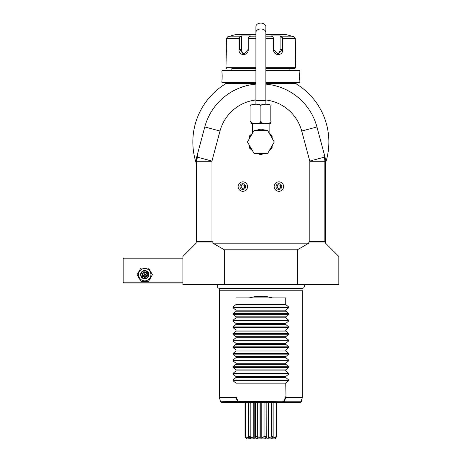 <?xml version="1.0" encoding="UTF-8"?>
<svg xmlns="http://www.w3.org/2000/svg" width="462" height="462" viewBox="0 0 462 462"><rect width="100%" height="100%" fill="white"/><g stroke="black" fill="none" stroke-linecap="round" stroke-linejoin="round"><path stroke-width="0.69" d="M148.573 281.318L140.916 281.318L137.081 274.682L140.916 268.047L148.573 268.047L152.408 274.682L148.573 281.318M150.912 274.682A6.168 6.168 0 0 1 144.745 280.85A6.168 6.168 0 0 1 138.577 274.682A6.168 6.168 0 0 1 144.745 268.514A6.168 6.168 0 0 1 150.912 274.682M182.894 282.149L124.012 282.149L124.012 258.922L182.894 258.922M124.012 282.149L123.597 282.559L124.012 282.975L182.894 282.975M265.835 84.136A58.056 58.056 0 0 1 316.938 126.958L325.548 159.101L325.548 243.168L338.819 256.439L338.819 284.632L182.894 284.632L182.894 256.439L196.165 243.168L196.165 159.101L204.782 126.958A58.056 58.056 0 0 1 255.879 84.136M224.365 284.632L224.365 249.803L212.872 243.168L212.872 241.984L196.408 241.984L196.408 161.284L197.834 155.654L197.112 155.561M324.601 155.561L323.885 155.654L325.306 161.284L325.306 241.984L308.841 241.984L308.841 243.168L297.349 249.803L224.365 249.803M297.349 249.803L297.349 284.632M325.548 162.965L325.548 223.262L325.548 162.965A68.006 68.006 0 0 0 295.732 83.593L290.217 83.593A1.657 1.657 0 0 1 289.882 83.558L265.835 83.558M308.841 241.984L309.788 241.505L309.788 161.284A0.832 0.832 0 0 0 309.765 161.071L301.715 131.035A42.296 42.296 0 0 0 265.835 99.977M255.879 99.977A42.296 42.296 0 0 0 219.999 131.035L211.954 161.071A0.832 0.832 0 0 0 211.925 161.284L211.925 241.505L212.872 241.984M211.925 241.505L196.887 241.505L196.887 161.284A15.87 15.87 0 0 1 197.424 157.178L197.834 155.654M308.841 243.168L212.872 243.168M196.408 241.984L196.887 241.505M323.885 155.654L324.289 157.178A15.87 15.87 0 0 1 324.832 161.284L324.832 241.505L325.306 241.984M324.832 241.505L309.788 241.505M265.459 130.284L265.13 130.105M265.061 130.07L264.651 129.874M268.826 132.565L269.213 133.229M256.104 130.371L260.857 129.042L265.615 130.371M250.906 123.55L270.813 123.55M270.813 106.318C270.813 103.505 270.813 103.505 270.813 106.318L270.813 121.246L270.813 106.318C272.99 103.505 258.674 103.511 260.857 106.318C263.051 103.505 248.718 103.511 250.906 106.318L250.906 121.246C250.906 124.059 250.906 124.059 250.906 121.246C248.723 124.059 263.045 124.059 260.857 121.246C258.68 124.059 272.99 124.059 270.813 121.246C270.813 124.059 270.813 124.059 270.813 121.246L270.807 121.287M260.857 121.246L260.857 106.318M250.906 121.246L250.906 106.318C250.906 103.505 250.906 103.505 250.906 106.318M250.906 104.019L270.813 104.019M260.857 23.1A4.978 3.517 0 0 1 265.835 26.617L265.835 32.484A4.978 3.517 0 0 0 260.857 28.967A4.978 3.517 0 0 0 255.879 32.484L255.879 26.617A4.978 3.517 0 0 1 260.857 23.1M252.564 123.735L252.564 132.79L252.887 132.565M274.266 141.984L267.562 153.592L254.152 153.592L247.453 141.984L254.152 130.371L267.562 130.371L274.266 141.984M269.687 149.907L270.31 149.549L269.687 149.907M272.135 146.385L272.135 147.973A12.774 12.774 0 0 1 271.685 148.752L270.31 149.549A12.11 12.11 0 0 0 272.135 146.385M269.629 133.957L271.685 135.21L272.135 135.99L272.135 137.578A12.11 12.11 0 0 0 271.379 135.99L270.149 134.858M272.135 135.99L271.76 135.331L271.379 135.99L272.135 136.429M271.76 135.331L271.148 134.898M249.578 146.385L249.578 145.669L249.578 146.385A12.11 12.11 0 0 0 251.403 149.549L250.029 148.752A12.774 12.774 0 0 1 249.578 147.973L249.578 146.385M252.027 149.907L251.403 149.549L252.027 149.907M260.406 154.747L259.032 153.95A12.11 12.11 0 0 0 262.682 153.95L261.307 154.747A12.774 12.774 0 0 1 260.406 154.747M251.565 134.858L250.335 135.99A12.11 12.11 0 0 0 249.578 137.578L249.578 135.99L250.883 134.713M249.578 136.429L250.335 135.99L249.954 135.331L249.578 135.99M251.438 134.396L249.954 135.331M252.027 134.055L251.571 134.309M274.151 186.584A4.73 4.73 0 0 0 278.881 191.308A4.73 4.73 0 0 0 283.604 186.584A4.73 4.73 0 0 0 278.881 181.855A4.73 4.73 0 0 0 274.151 186.584M275.999 186.584A2.876 2.876 0 0 1 278.881 183.709A2.876 2.876 0 0 1 281.756 186.584A2.876 2.876 0 0 1 278.881 189.46A2.876 2.876 0 0 1 275.999 186.584M278.881 188.496L280.538 187.543L280.538 185.626L278.881 184.667L277.217 185.626L277.217 187.543L278.881 188.496M238.109 186.584A4.73 4.73 0 0 0 242.839 191.308A4.73 4.73 0 0 0 247.563 186.584A4.73 4.73 0 0 0 242.839 181.855A4.73 4.73 0 0 0 238.109 186.584M239.963 186.584A2.876 2.876 0 0 1 242.839 183.709A2.876 2.876 0 0 1 245.715 186.584A2.876 2.876 0 0 1 242.839 189.46A2.876 2.876 0 0 1 239.963 186.584M242.839 188.496L244.496 187.543L244.496 185.626L242.839 184.667L241.181 185.626L241.181 187.543L242.839 188.496M255.879 83.558L231.832 83.558A1.657 1.657 0 0 1 231.497 83.593L225.987 83.593A68.006 68.006 0 0 0 225.837 83.68M225.26 84.032L225.26 84.032A68.006 68.006 0 0 0 196.165 162.965A68.006 68.006 0 0 1 225.987 83.593L225.023 84.176M296.107 83.593L296.691 84.176M225.987 83.593C225.011 84.182 225.011 84.182 225.987 83.593L225.606 83.593M231.832 82.762L231.832 83.558M289.882 82.762L289.882 83.558M265.835 82.762L299.341 82.762L299.838 82.265L299.821 72.234M255.879 82.265L221.875 82.265L222.372 82.762L255.879 82.762M265.835 82.265L299.838 82.265M265.835 70.819L299.838 70.819L299.838 72.066M299.78 72.609L299.705 73.423M299.665 73.955L299.642 74.29M299.619 74.775L299.595 75.41M299.578 76.08L299.578 76.542M299.578 77.01L299.595 77.697M299.619 78.315L299.642 78.783M299.665 79.164L299.705 79.678M299.78 80.48L299.821 80.85M255.879 70.322L222.372 70.322L221.875 70.819L255.879 70.819M221.875 70.819L221.875 72.066C222.164 71.812 222.158 81.289 221.875 81.023L221.899 80.85M221.939 80.475L222.008 79.701M222.049 79.164L222.078 78.759M222.101 78.315L222.124 77.685M222.135 77.01L222.141 76.542M222.135 76.051L222.124 75.398M222.101 74.775L222.072 74.313M222.049 73.914L222.008 73.406M221.933 72.603L221.899 72.234M265.835 70.322L299.341 70.322L299.838 70.819M289.882 68.497L265.835 68.497L294.86 68.497L289.882 68.497L289.882 70.322M231.832 68.497L255.879 68.497L231.832 68.497L231.832 70.322M226.854 68.497L226.022 67.671L255.879 67.671M265.835 67.671L295.692 67.671L294.86 68.497M295.692 67.671L295.276 38.433L294.04 36.833L290.714 35.828L294.04 36.833L282.057 36.833L282.709 38.433L282.709 49.422C283.264 56.249 273.325 56.26 273.423 49.422L273.429 38.433L272.84 36.833L271.177 35.955L280.399 35.955L282.057 36.833L281.716 37.151L282.213 38.433L282.213 49.422L278.107 54.401L273.596 49.422L273.596 38.433L273.094 37.151M226.022 67.671L226.438 38.433L227.679 36.833L231 35.955L227.679 36.833L239.657 36.833L239.997 37.151L241.62 36.296L241.62 49.422A4.978 4.308 90 0 0 244.773 54.216M255.879 36.833L248.874 36.833L248.29 38.433L248.29 49.422C248.406 56.231 238.461 56.272 239.004 49.422L239.004 38.433L239.657 36.833L241.32 35.955L250.537 35.955L248.556 37.191M273.158 37.191L272.84 36.833L265.835 36.833M248.62 37.151L248.123 38.433L248.123 49.422L243.607 54.401L239.501 49.422L239.501 38.433L239.997 37.151M226.109 54.169L226.149 53.852M226.276 52.755L226.322 52.252M226.351 51.819L226.38 51.392M226.415 50.705L226.438 49.636M226.438 38.433L239.004 38.433L239.004 49.422L241.62 49.422M295.443 52.76L295.484 53.188M281.716 37.151L280.093 36.296L280.093 49.422L282.709 49.422L282.709 38.433L295.276 38.433L295.276 49.422M231 35.828L235.978 34.494L255.879 34.494M265.835 34.494L285.741 34.494L290.714 35.828M280.093 36.296L280.399 35.955L282.057 36.833M280.093 49.422A4.978 4.308 -90 0 1 276.94 54.216M241.129 36.053L241.62 36.296M241.32 35.955L239.657 36.833M217.902 284.632A2.171 2.171 0 0 0 219.462 288.317L302.252 288.317A2.171 2.171 0 0 0 303.817 284.632M301.646 288.23L302.327 290.771L219.386 290.771L219.386 397.43L219.386 290.771L220.068 288.23M275.277 438.784L276.715 436.411L276.715 402.408L300.358 402.408L283.529 402.408L283.986 401.79L301.16 401.79L302.327 397.43L302.327 290.771L302.327 397.43L285.995 397.43L283.986 401.79L238.19 401.576L235.978 396.691L235.724 397.43L219.386 397.43L220.559 401.79L238.19 401.576L238.19 402.408L235.724 397.43M272.47 297.903C264.726 295.703 256.988 295.703 249.249 297.903L285.741 297.903L285.741 304.539L288.733 307.011L288.733 307.709L285.741 310.181L285.741 311.174L288.733 313.646L288.733 314.345L285.741 316.817L285.741 317.81L288.733 320.276L288.733 320.98L285.741 323.452L285.741 324.445L288.733 326.911L288.733 327.616L285.741 330.087L285.741 331.081L288.733 333.547L288.733 334.251L285.741 336.723L285.741 337.716L288.733 340.182L288.733 340.887L285.741 343.358L285.741 344.346L288.733 346.818L288.733 347.522L285.741 349.994L285.741 350.981L288.733 353.453L288.733 354.158L285.741 356.629L285.741 357.617L288.733 360.089L288.733 360.793L285.741 363.265L285.741 364.252L288.733 366.724L288.733 367.429L285.741 369.9L285.741 370.888L288.733 373.36L288.733 374.064L285.741 376.53L285.741 377.523L288.733 379.995L288.733 380.7L285.741 383.165L285.995 397.43M249.249 297.903L235.978 297.903L235.978 304.539L232.987 307.011L232.987 307.709L235.978 310.181L235.978 311.174L232.987 313.646L232.987 314.345L235.978 316.817L235.978 317.81L232.987 320.276L232.987 320.98L235.978 323.452L235.978 324.445L232.987 326.911L232.987 327.616L235.978 330.087L235.978 331.081L232.987 333.547L232.987 334.251L235.978 336.723L235.978 337.716L232.987 340.182L232.987 340.887L235.978 343.358L235.978 344.346L232.987 346.818L232.987 347.522L235.978 349.994L235.978 350.981L232.987 353.453L232.987 354.158L235.978 356.629L235.978 357.617L232.987 360.089L232.987 360.793L235.978 363.265L235.978 364.252L232.987 366.724L232.987 367.429L235.978 369.9L235.978 370.888L232.987 373.36L232.987 374.064L235.978 376.53L235.978 377.523L232.987 379.995L232.987 380.7L235.978 383.165L235.978 396.691M235.978 383.165L285.741 383.165M285.741 396.691L283.529 401.576L283.529 402.408L221.356 402.408L244.999 402.408L244.999 436.411L246.442 438.784M235.978 377.523L285.741 377.523M235.978 376.53L285.741 376.53M235.978 370.888L285.741 370.888M235.978 369.9L285.741 369.9M235.978 364.252L285.741 364.252M235.978 363.265L285.741 363.265M235.978 357.617L285.741 357.617M235.978 356.629L285.741 356.629M235.978 350.981L285.741 350.981M235.978 349.994L285.741 349.994M235.978 344.346L285.741 344.346M235.978 343.358L285.741 343.358M235.978 337.716L285.741 337.716M235.978 336.723L285.741 336.723M235.978 331.081L285.741 331.081M235.978 330.087L285.741 330.087M235.978 324.445L285.741 324.445M235.978 323.452L285.741 323.452M235.978 317.81L285.741 317.81M235.978 316.817L285.741 316.817M235.978 311.174L285.741 311.174M235.978 310.181L285.741 310.181M235.978 304.539L285.741 304.539M276.715 436.411L275.918 436.752L274.965 438.9L271.598 438.9L273.002 436.411L271.234 436.752L270.946 438.9L265.113 438.9L266.193 436.752L266.031 402.408M266.031 436.411L264.039 436.411L264.039 402.408M266.915 438.04L266.915 402.408L266.915 438.126L268.457 438.126L268.457 402.408M266.193 436.752L266.915 438.126M271.541 436.411L271.541 402.408M268.457 438.126L271.234 436.752M273.129 402.408L273.129 438.126L272.239 438.126L273.007 436.752L273.002 402.408L273.007 436.717M276.178 436.411L276.178 402.408M273.129 438.126L275.918 436.752M250.121 438.9L256.601 438.9L250.768 438.9L250.173 436.411L248.718 436.411L248.706 436.752L250.121 438.9L246.748 438.9L245.536 436.411L245.536 402.408M245.536 436.411L244.999 436.411M245.801 436.752L248.585 438.126L248.585 402.408M248.585 438.126L249.474 438.126L248.706 436.752L248.718 402.408M250.173 436.411L250.173 402.408M250.485 436.752L253.257 438.126L253.257 402.408M254.799 438.04L254.799 402.408L254.799 438.126L255.521 436.752L256.601 438.9L264.229 438.9L257.49 438.9L257.946 436.752L259.967 438.126L259.967 402.408M253.257 438.126L254.799 438.126M257.946 436.752L257.675 436.411L255.682 436.411L255.682 402.408M255.682 436.411L255.521 436.752M257.675 436.411L257.675 402.408M260.776 437.988L260.776 402.408L260.776 437.988L259.967 438.126M260.943 437.993L260.943 402.408L260.943 437.993A3.731 3.731 0 0 0 260.776 437.993M260.943 437.988L261.746 438.126L261.746 402.408M264.039 436.411L263.767 436.752L264.229 438.9L271.598 438.9M261.746 438.126L263.767 436.752M123.597 282.559L123.181 282.149L123.181 258.922L124.012 258.096L182.894 258.096M123.597 258.512L124.012 258.922M148.891 274.682A4.146 4.146 0 0 0 144.745 270.536A4.146 4.146 0 0 0 140.598 274.682A4.146 4.146 0 0 0 144.745 278.829A4.146 4.146 0 0 0 148.891 274.682M148.475 274.682A3.731 3.731 0 0 1 144.745 278.413A3.731 3.731 0 0 1 141.014 274.682A3.731 3.731 0 0 1 144.745 270.951A3.731 3.731 0 0 1 148.475 274.682M142.198 273.209L142.198 276.155L144.745 277.627L147.291 276.155L146.87 275.906L146.87 273.458L144.745 272.233L142.619 273.458L142.619 275.906L144.745 277.136L146.87 275.906L144.745 274.682L144.745 271.743L142.198 273.209L144.745 274.682L147.291 273.209L144.745 271.743M144.745 277.627L144.745 274.682L142.198 276.155M219.999 131.035L204.782 126.958M316.938 126.958L301.715 131.035M211.954 161.071L197.234 157.126M196.408 161.284L211.925 161.284M309.765 161.071L324.486 157.126M325.306 161.284L309.788 161.284M255.879 103.829L255.879 100.514L265.835 100.514L265.835 32.484M260.857 130.371L260.857 129.042M273.596 38.433L265.835 38.433M255.879 38.433L248.123 38.433M282.709 38.433L282.213 38.433M239.004 38.433L239.501 38.433M288.733 380.7L232.987 380.7M288.733 379.995L232.987 379.995M288.733 374.064L232.987 374.064M288.733 373.36L232.987 373.36M288.733 367.429L232.987 367.429M288.733 366.724L232.987 366.724M288.733 360.793L232.987 360.793M288.733 360.089L232.987 360.089M288.733 354.158L232.987 354.158M288.733 353.453L232.987 353.453M288.733 347.522L232.987 347.522M288.733 346.818L232.987 346.818M288.733 340.887L232.987 340.887M288.733 340.182L232.987 340.182M288.733 334.251L232.987 334.251M288.733 333.547L232.987 333.547M288.733 327.616L232.987 327.616M288.733 326.911L232.987 326.911M288.733 320.98L232.987 320.98M288.733 320.276L232.987 320.276M288.733 314.345L232.987 314.345M288.733 313.646L232.987 313.646M288.733 307.709L232.987 307.709M288.733 307.011L232.987 307.011M147.291 276.155L147.291 273.209M269.15 123.735L269.15 132.79M265.835 103.829L265.835 100.514M255.879 100.514L255.879 32.484M270.253 134.384L269.687 134.055M252.564 132.79L252.506 133.229M252.085 133.957L251.732 134.223M221.875 82.265L221.875 81.023M301.16 401.79L300.358 402.408M220.559 401.79L221.356 402.408M248.706 402.408L248.706 436.717"/></g></svg>
